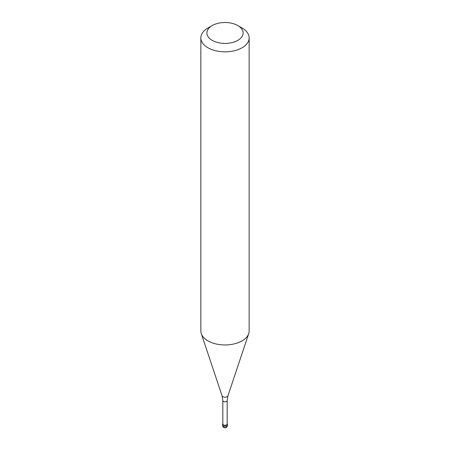 <?xml version="1.0" encoding="UTF-8"?>
<svg xmlns="http://www.w3.org/2000/svg" width="450" height="450" viewBox="0 0 450 450"><rect width="100%" height="100%" fill="white"/><g stroke="black" fill="none" stroke-linecap="round" stroke-linejoin="round"><path stroke-width="0.67" d="M226.71 425.211A2.413 1.395 180 0 1 224.078 425.514A2.413 1.395 180 0 1 222.587 424.226A2.413 1.395 180 0 1 222.829 423.619A2.413 1.395 0 0 0 223.599 425.363A2.413 1.395 0 0 0 226.71 425.211A2.413 1.395 0 0 0 227.171 423.619A2.413 1.395 180 0 1 227.413 424.226A2.413 1.395 180 0 1 226.71 425.211M222.829 424.029A2.171 1.254 0 0 0 224.167 425.188A2.171 1.254 0 0 0 226.536 424.912A2.171 1.254 0 0 0 227.171 424.029L227.171 400.579A2.171 1.254 180 0 1 226.536 401.468A2.171 1.254 180 0 1 224.167 401.738A2.171 1.254 180 0 1 222.829 400.579L222.829 424.029M200.846 37.89L200.846 331.009A24.154 13.944 0 0 0 201.285 333.652A24.154 13.944 0 0 0 217.924 344.34A24.154 13.944 0 0 0 242.078 340.869A24.154 13.944 0 0 0 248.715 333.652A24.154 13.944 0 0 0 249.154 331.009L249.154 37.89A24.154 13.944 180 0 1 242.078 47.751A24.154 13.944 180 0 1 215.758 50.771A24.154 13.944 180 0 1 200.846 37.89A24.154 13.944 180 0 1 207.922 28.029L212.192 25.566A18.113 10.457 180 0 1 237.808 25.566A18.113 10.457 180 0 1 237.808 40.354A18.113 10.457 180 0 1 212.192 40.354A18.113 10.457 180 0 1 212.192 25.566L207.922 28.029M237.808 25.566L242.078 28.029A24.154 13.944 180 0 1 249.154 37.89M222.587 424.226L222.587 425.407A2.413 1.395 0 0 0 224.078 426.696A2.413 1.395 0 0 0 226.71 426.392A2.413 1.395 0 0 0 227.413 425.407L227.413 424.226M222.829 400.579L222.058 395.803A2.998 1.732 0 0 0 224.123 397.131A2.998 1.732 0 0 0 227.121 396.697A2.998 1.732 0 0 0 227.942 395.803L227.171 400.579M222.587 425.407A2.413 2.413 0 0 0 226.209 427.5A2.413 2.413 0 0 0 227.413 425.407M222.058 395.803L201.285 333.652M227.942 395.803L248.715 333.652"/></g></svg>
